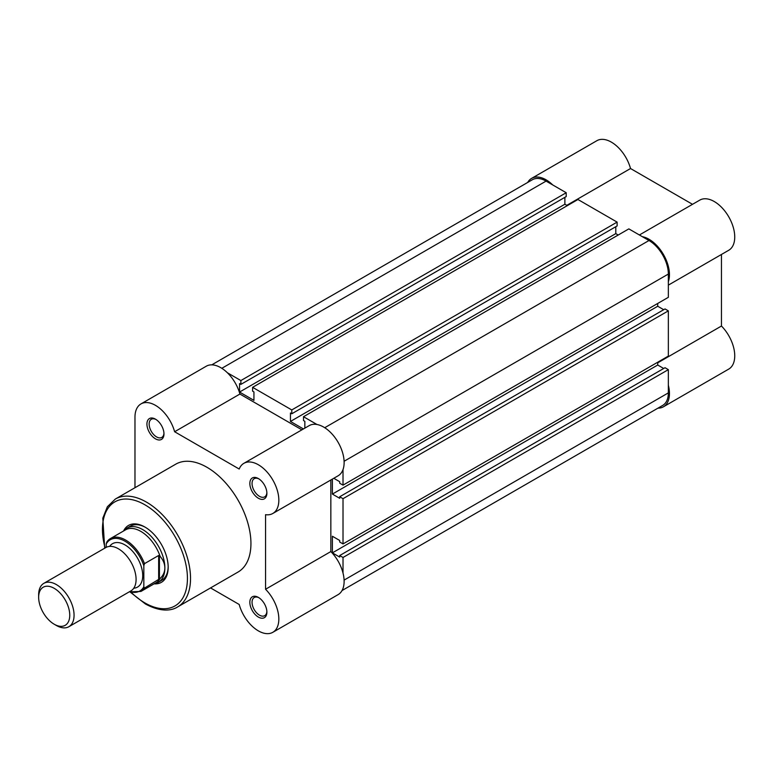<?xml version="1.0" encoding="UTF-8"?>
<svg xmlns="http://www.w3.org/2000/svg" width="773" height="773" viewBox="0 0 773 773"><rect width="100%" height="100%" fill="white"/><g stroke="black" fill="none" stroke-linecap="round" stroke-linejoin="round"><path stroke-width="1.16" d="M155.45 438.822A12.049 6.957 60 0 1 146.928 424.068A12.049 6.957 60 0 1 155.45 419.15L155.45 419.15A12.049 6.957 60 0 1 163.973 433.904A12.049 6.957 60 0 1 155.45 438.822M156.02 419.497A10.484 6.058 -120 0 0 151.315 419.266A10.484 6.058 -120 0 0 149.711 427.662A10.484 6.058 -120 0 0 156.561 436.909A10.484 6.058 -120 0 0 161.799 437.421A10.484 6.058 -120 0 0 163.953 433.228M258.366 617.067A12.049 6.957 60 0 1 249.843 602.312A12.049 6.957 60 0 1 258.366 597.394L258.366 597.394A12.049 6.957 60 0 1 266.888 612.148A12.049 6.957 60 0 1 258.366 617.067M258.936 597.742A10.484 6.058 -120 0 0 254.23 597.51A10.484 6.058 -120 0 0 252.616 605.916A10.484 6.058 -120 0 0 259.467 615.153A10.484 6.058 -120 0 0 264.714 615.675A10.484 6.058 -120 0 0 266.869 611.482M258.366 498.237A12.049 6.957 60 0 1 249.843 483.483A12.049 6.957 60 0 1 258.366 478.564L258.366 478.564A12.049 6.957 60 0 1 266.888 493.319A12.049 6.957 60 0 1 258.366 498.237M258.936 478.912A10.484 6.058 -120 0 0 254.23 478.68A10.484 6.058 -120 0 0 252.616 487.087A10.484 6.058 -120 0 0 259.467 496.324A10.484 6.058 -120 0 0 264.714 496.846A10.484 6.058 -120 0 0 266.869 492.643M123.583 530.983A32.862 18.977 60 0 1 144.938 527.051L144.938 527.051A32.862 18.977 60 0 1 168.176 567.305A32.862 18.977 60 0 1 154.098 583.837M145.498 527.379A31.297 18.069 -120 0 0 130.395 526.142L127.081 528.056A31.297 18.069 -120 0 0 124.231 530.452L123.98 530.751M210.546 587.924L239.195 604.476A28.949 16.716 -120 0 0 258.366 630.874A28.949 16.716 -120 0 0 272.84 632.304A28.949 16.716 -120 0 0 265.554 589.258L265.554 514.683A28.949 16.716 -120 0 0 272.84 513.475A28.949 16.716 -120 0 0 272.84 480.043A28.949 16.716 -120 0 0 243.891 463.327A28.949 16.716 -120 0 0 239.195 469.027L174.621 431.74A28.949 16.716 -120 0 0 140.976 403.912A28.949 16.716 -120 0 0 134.975 417.169L134.975 487.715M177.626 606.931L238.045 572.049A62.284 35.964 -120 0 0 247.592 522.142A62.284 35.964 -120 0 0 206.903 467.25A62.284 35.964 -120 0 0 175.761 464.167L115.341 499.049A62.284 35.964 60 0 1 146.483 502.131A62.284 35.964 60 0 1 187.182 557.024A62.284 35.964 60 0 1 177.626 606.931C172.794 610.158 161.934 612.979 145.392 603.955L130.376 592.224M301.895 429.836L239.91 394.046A28.949 16.716 -120 0 0 206.265 366.218L140.976 403.912M272.84 513.475L338.13 475.781A28.949 16.716 -120 0 0 338.13 442.349A28.949 16.716 -120 0 0 309.171 425.633L243.891 463.327M330.844 479.985L330.844 551.564L265.554 589.258M272.84 632.304L338.13 594.611A28.949 16.716 -120 0 0 330.844 551.564M154.494 583.605L154.88 583.538A31.297 18.069 -120 0 0 158.378 582.272L161.692 580.349A31.297 18.069 -120 0 0 168.166 566.648M239.91 394.046L174.621 431.74M68.874 626.71L130.898 590.901A25.036 14.455 -120 0 0 136.087 579.441A25.036 14.455 -120 0 0 125.158 554.241A25.036 14.455 -120 0 0 105.862 547.535L43.839 583.344A25.036 14.455 60 0 1 63.135 590.05A25.036 14.455 60 0 1 74.063 615.25A25.036 14.455 60 0 1 68.874 626.71A25.036 14.455 60 0 1 56.352 625.473L54.197 624.226A21.992 12.697 -120 0 0 69.754 615.25A21.992 12.697 -120 0 0 54.197 588.321A21.992 12.697 -120 0 0 38.65 597.297A21.992 12.697 -120 0 0 54.197 624.226M38.65 597.297L38.65 594.804A25.036 14.455 60 0 1 43.839 583.344M133.768 588.214A25.036 14.455 -120 0 0 142.725 575.605A25.036 14.455 -120 0 0 129.545 548.231A25.036 14.455 -120 0 0 109.631 546.395M158.378 582.272A31.297 18.069 -120 0 0 164.862 567.942C164.823 571.923 163.248 575.441 160.127 578.504L144.493 588.069A30.514 17.615 60 0 1 140.947 591.432L156.049 582.707A30.514 17.615 -120 0 0 160.127 578.504M106.21 543.97L106.877 541.931A30.514 17.615 60 0 1 110.423 538.578A30.514 17.615 60 0 1 144.493 563.652L143.836 565.691A29.577 17.074 -120 0 0 125.023 541.235A29.577 17.074 -120 0 0 106.21 543.97L106.21 547.342M143.836 565.691L143.836 586.804L144.493 588.069M144.493 563.652L158.658 555.478L160.127 556.376A30.514 17.615 -120 0 0 125.535 529.853L110.423 538.578L106.877 541.931M159.431 555.391L159.431 579.344M160.127 556.376C163.248 560.096 164.823 563.952 164.862 567.942A31.297 18.069 -120 0 0 151.199 536.443A31.297 18.069 -120 0 0 127.081 528.056M158.658 555.478L158.658 579.895M342.043 590.543L662.674 405.429A27.384 15.808 60 0 0 668.345 392.887L668.345 369.639L343.019 557.468L343.019 573.054M211.744 364.866L532.375 179.742A27.384 15.808 60 0 1 546.076 181.104L221.822 368.306M546.076 181.104L566.213 192.728L240.876 380.558L227.378 372.76M240.876 380.558L240.876 384.394L566.213 196.564L566.213 192.728M564.879 197.328L564.879 204.227L239.553 392.056L239.553 383.621L240.876 384.394M239.553 392.056L253.94 400.366L253.94 391.93L252.607 391.167L252.607 387.331L577.943 199.502L617.115 222.112L291.779 409.941L252.607 387.331M564.879 204.227L567.314 205.637M291.779 409.941L291.779 413.777L617.115 225.948L617.115 222.112M615.791 226.721L615.791 233.62L290.455 421.449L290.455 413.014L291.779 413.777M303.441 428.947L290.455 421.449M618.216 235.021L615.791 233.62M343.019 469.549L343.019 485.144L668.345 297.315L668.345 274.057A27.384 15.808 60 0 0 648.982 240.519L628.845 228.885L303.509 416.715L303.509 420.551L304.842 421.314L304.842 428.136M317.007 424.512L303.509 416.715M343.019 485.144L339.695 483.222L339.695 481.695L333.791 478.284M332.39 479.086L332.39 494.082L657.726 306.253L657.726 303.441M339.695 496.768L343.019 498.682L668.345 310.852L665.031 308.939L339.695 496.768L339.695 498.305L332.39 494.082M663.698 309.702L657.726 306.253M343.019 498.682L343.019 543.921L339.695 541.999L339.695 540.472L332.39 536.249L332.39 552.859L657.726 365.03L657.726 362.228M668.345 310.852L668.345 356.092L343.019 543.921M668.345 369.639L665.031 367.716L339.695 555.545L339.695 557.082L332.39 552.859M663.698 368.479L657.726 365.03M343.019 557.468L339.695 555.545M527.688 182.457A28.949 16.716 60 0 1 531.592 178.389A28.949 16.716 60 0 1 546.076 179.819A28.949 16.716 60 0 1 552.714 184.931M531.592 178.389L596.882 140.696A28.949 16.716 60 0 1 611.356 142.126A28.949 16.716 60 0 1 630.526 168.524L692.511 204.314M642.344 236.683A28.949 16.716 60 0 1 648.982 239.234A28.949 16.716 60 0 1 668.345 281.72M639.397 234.982L699.797 200.11A28.949 16.716 60 0 1 714.271 201.54A28.949 16.716 60 0 1 733.181 227.059A28.949 16.716 60 0 1 728.746 250.259L668.345 285.131M668.345 385.225A28.949 16.716 60 0 1 663.456 406.782A28.949 16.716 60 0 1 657.978 408.134M657.726 362.837L721.46 326.032L721.46 254.462M721.46 326.032A28.949 16.716 60 0 1 728.746 369.088L663.456 406.782M566.793 205.328L630.526 168.524M131.294 592.476A60.091 34.698 -120 0 0 144.938 602.95A60.091 34.698 -120 0 0 187.433 578.417A60.091 34.698 -120 0 0 144.938 504.817A60.091 34.698 -120 0 0 105.109 547.97M129.671 591.616A29.577 17.074 -120 0 0 143.836 586.804M668.345 392.887L344.091 580.098M648.982 240.519L324.728 427.72M668.345 274.057L344.091 461.268M104.693 548.212L102.809 518.2L107.36 506.75L115.341 499.049M129.246 591.857L140.947 591.432"/></g></svg>
